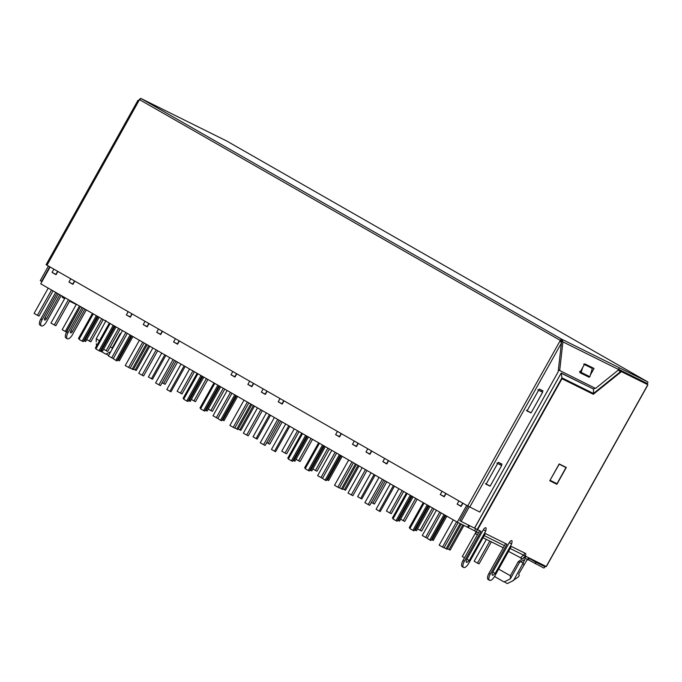 <?xml version="1.0" encoding="UTF-8"?>
<svg xmlns="http://www.w3.org/2000/svg" width="682" height="682" viewBox="0 0 682 682"><rect width="100%" height="100%" fill="white"/><g stroke="black" fill="none" stroke-linecap="round" stroke-linejoin="round"><path stroke-width="1.02" d="M518.712 574.039L526.53 560.792C527.51 559.223 528.934 558.532 530.792 558.72M524.04 564.508L522.693 563.852L513.657 580.382L511.952 581.269L518.422 576.887L519.241 575.42L518.763 574.065M504.305 581.848L507.314 583.57L511.952 581.269M645.701 383.676L646.007 383.131L642.828 381.315M69.573 301.18L76.265 304.496M79.47 305.988L65.242 331.443L66.325 331.981L80.51 306.585L66.742 331.827L68.072 332.594A5.874 2.413 119.8 0 0 67.322 338.766A5.874 2.413 119.8 0 0 72.403 334.743L86.29 309.892M476.599 531.849L475.533 533.759L477.374 534.816M618.881 369.593L646.007 383.131M559.121 464.041L565.992 467.579L559.069 464.135M621.242 370.855L620.944 371.4M477.485 529.624L476.317 531.713L478.5 532.795M484.211 535.626L504.441 545.66M510.145 548.49L523.853 555.276M476.317 531.713L467.52 527.195M64.62 298.665L62.096 297.224L62.591 296.338M469.548 525.583L468.372 527.68M503.265 547.765L483.035 537.731M619.682 370.829L620.049 370.173M559.18 464.203L550.059 480.256M550.178 480.324L556.989 483.7L565.992 467.579M526.589 560.672L527.288 559.317A4.194 3.828 116.4 0 1 529.42 558.183M526.564 556.631L522.48 558.78L525.413 556.052M508.533 551.38L522.48 558.78L518.26 561.653L510.4 575.719L498.619 569.112M475.721 528.686L474.561 530.749M522.693 563.852L524.918 559.436L519.599 562.309L518.26 561.653M121.183 333.004L120.041 333.822L120.578 334.086M99.461 340.727L96.239 338.766L106.025 320.523M120.041 333.822L112.18 347.888L110.296 346.857M510.4 575.719L510.366 578.839L504.075 581.959L495.021 576.776L494.91 575.761M510.366 578.839L519.599 562.309M96.239 338.766L96.205 341.887M110.689 351.767L105.855 354.128L100.237 350.991M112.18 347.888L112.095 349.252M96.503 346.03L96.324 343.745M108.617 355.467L106.085 354.018M489.804 541.09L477.485 563.127L479.037 563.895L491.355 541.858M477.485 563.127L474.169 561.226L486.377 539.385M415.67 498.337L403.207 520.63L404.758 521.398L417.171 499.198M403.207 520.63L400.624 519.155M417.503 528.806L420.086 530.289L432.55 507.996M434.042 508.849L421.629 531.056L420.086 530.289M464.519 557.816L462.302 556.546L476.215 531.653M462.839 524.901L449.054 549.564L447.494 548.669M463.922 525.438L450.146 550.101L449.054 549.564M412.039 496.257L398.433 520.605L397.7 520.178M413.087 496.863L399.516 521.142L398.433 520.605M445.789 515.566L432.183 539.914L431.442 539.488M446.838 516.172L433.266 540.451L432.183 539.914M428.91 505.916L415.312 530.255L414.571 529.837M429.958 506.513L416.395 530.792L415.312 530.255M428.177 505.49L413.983 530.886L412.9 530.349L409.848 528.601L424.068 503.146M427.128 504.893L412.9 530.349M394.426 486.181L380.232 511.577L379.149 511.04L376.097 509.292L390.317 483.836M393.378 485.584L379.149 511.04M393.224 518.491L392.397 518.022L406.37 493.018M410.095 528.149L409.268 527.672L423.241 502.668M460.137 523.563L446.071 548.729L444.144 547.629M461.22 524.1L447.162 549.266L446.071 548.729M411.297 495.84L397.112 521.236L396.029 520.698L392.968 518.942L407.197 493.487M410.249 495.234L396.029 520.698M443.999 514.543L429.771 540.008L426.847 538.021M445.048 515.149L430.862 540.545L429.771 540.008M439.745 512.114L425.611 537.407L427.154 538.175L441.245 512.966M458.142 522.574L444.033 547.825L442.482 547.058L439.165 545.157L453.3 519.863M460.989 506.112L462.686 503.077M425.611 537.407L422.286 535.506L436.42 510.213M445.806 493.418L444.11 496.453L440.248 494.51L444.238 496.794L446.045 493.563M442.482 547.058L456.616 521.764M365.467 469.617L351.332 494.91L352.884 495.678L366.967 470.478M383.838 480.128L369.755 505.336L368.212 504.569L364.887 502.668L379.022 477.374M386.711 463.615L388.408 460.58M351.332 494.91L348.008 493.009L362.151 467.716M371.528 450.93L369.84 453.956L365.978 452.021L369.959 454.297L371.767 451.066M368.212 504.569L382.346 479.276M57.859 271.47L56.052 274.701L52.062 272.425L53.869 269.185M74.73 281.12L72.923 284.36L68.942 282.075L70.749 278.844M128.148 311.683L126.34 314.913L130.33 317.198L132.138 313.967M145.027 321.341L143.211 324.572L147.201 326.849L149.008 323.618M162.495 331.333L160.688 334.572L156.698 332.287L158.514 329.056M179.375 340.991L177.567 344.222L173.578 341.946L175.385 338.707M232.784 371.545L230.976 374.785L234.966 377.061L236.773 373.83M249.663 381.204L247.856 384.435L251.837 386.72L253.644 383.48M267.131 391.195L265.324 394.435L261.342 392.15L263.15 388.919M284.01 400.854L282.203 404.085L278.213 401.809L280.021 398.569M337.42 431.416L335.612 434.647L339.602 436.932L341.409 433.692M354.299 441.066L352.492 444.306L356.473 446.582L358.28 443.351M367.786 448.782L365.978 452.021M388.646 460.717L386.839 463.956L382.849 461.671L384.657 458.44M442.064 491.279L440.248 494.51M458.935 500.929L457.128 504.168L461.117 506.445L462.925 503.214M466.676 505.362L457.29 522.148L40.732 283.831L50.118 267.037M56.163 274.505L52.062 272.425M73.042 284.155L68.942 282.075M130.441 316.994L126.34 314.913M147.312 326.652L143.211 324.572M160.799 334.368L156.698 332.287M177.678 344.018L173.578 341.946M235.077 376.865L230.976 374.785M251.726 386.353L247.856 384.435M265.434 394.23L261.342 392.15M282.314 403.889L278.213 401.809M339.491 436.565L335.612 434.647M356.592 446.378L352.492 444.306M386.95 463.751L382.849 461.671M461.228 506.249L457.128 504.168M468.662 525.149L467.502 527.212L457.29 522.148M647.056 384.341L620.023 370.94L647.056 384.341L647.465 383.616A1.679 0.691 -60.2 0 0 647.678 381.852A1.679 0.691 -60.2 0 0 647.661 381.843L618.966 367.607L618.847 369.618L595.557 388.39L558.353 369.84M527.706 559.47L543.656 567.944A1.679 0.691 -60.2 0 0 545.088 566.785L545.455 566.128M535.14 563.724L535.958 562.258L529.854 558.763M544.833 565.821L544.475 566.478L535.958 562.258M544.475 566.478L533.537 560.22M524.339 552.855A2.515 1.032 119.8 0 1 523.836 555.31L546.35 566.563L647.9 384.861M525.166 556.069A2.515 1.032 119.8 0 0 525.481 553.426A2.515 1.032 119.8 0 0 525.464 553.409L511.312 546.401L494.612 576.29A5.874 2.413 119.8 0 1 489.574 580.348A5.874 2.413 119.8 0 1 489.523 580.314L488.193 579.555A5.874 2.413 -60.2 0 1 488.943 573.383L505.609 543.571M463.581 567.458L462.26 566.699A5.874 2.413 -60.2 0 1 463.01 560.519L464.34 561.277A5.874 2.413 119.8 0 0 463.581 567.458A5.874 2.413 119.8 0 0 468.67 563.426L485.379 533.537L506.982 544.245L490.273 574.142A5.874 2.413 119.8 0 0 489.523 580.314M469.293 506.837L461.143 521.415L477.605 529.684L561.968 378.732L593.323 394.281L621.353 371.707L618.267 370.087M621.353 371.707L620.825 371.434L593.468 393.471L593.536 389.243L594.96 388.092M619.546 371.196L620.023 370.94M593.323 394.281L593.468 393.471L561.942 377.845L561.201 373.207L593.562 389.081L561.192 373.028L474.629 528.107M561.968 378.732L561.942 377.845L477.195 529.471M67.322 338.766L65.992 338.008A5.874 2.413 -60.2 0 1 66.742 331.827M82.096 307.497L68.072 332.594M56.998 293.132L42.131 319.73A5.874 2.413 119.8 0 0 41.38 325.902A5.874 2.413 119.8 0 0 46.47 321.878L61.192 295.536M41.38 325.902L40.05 325.144A5.874 2.413 -60.2 0 1 40.809 318.971L55.668 292.373M618.966 369.482L646.843 383.31L646.434 384.034M647.661 381.843L226.791 141.046A1.679 0.691 -60.2 0 1 226.808 141.055A1.679 0.691 -60.2 0 1 226.816 141.063L140.893 98.455L561.746 339.235L560.655 341.281L560.34 340.685L561.32 340.991M559.189 463.931L566.307 467.46L556.887 484.305L549.769 480.776L559.189 463.931M509.249 542.659L511.662 543.912L512.105 541.15A2.941 1.211 119.8 0 0 509.249 542.659L492.796 572.113A2.941 1.211 119.8 0 0 493.009 575.216L495.2 573.366L492.796 572.113M483.316 529.803L485.729 531.048L486.164 528.294A2.941 1.211 119.8 0 0 483.316 529.803L466.855 559.257A2.941 1.211 119.8 0 0 467.068 562.352L469.267 560.502L466.855 559.257M464.34 561.277L481.04 531.389L477.605 529.684M556.887 484.305L555.557 483.547L555.804 483.112M549.811 480.699L555.557 483.547M463.01 560.519L479.668 530.707M461.143 521.415L459.813 520.656L467.954 506.095M560.749 341.452L561.508 341.827M84.943 309.125L72.445 331.486A2.097 0.861 -60.2 0 1 70.485 332.765A2.097 0.861 -60.2 0 1 70.902 330.719L83.443 308.264M59.846 294.76L46.504 318.622A2.097 0.861 -60.2 0 1 44.543 319.901A2.097 0.861 -60.2 0 1 44.961 317.855L58.345 293.908M41.994 281.581L41.602 281.385L49.735 266.824M41.602 281.385L40.272 280.626L48.405 266.065M139.426 99.666A1.679 0.691 -60.2 0 1 140.893 98.455M140.995 98.515L139.367 99.725M137.875 100.791L139.452 99.674M561.789 339.261A1.679 0.691 119.8 0 0 560.331 340.412L139.384 99.572M560.936 340.804L560.331 340.412M46.231 264.769L467.716 505.959L560.289 340.48M560.22 340.446L561.405 343.106L558.166 371.818L479.796 512.054L467.716 505.959M559.675 370.599L562.914 341.887L560.885 340.778L561.763 339.244M588.157 375.85L587.799 376.49L579.888 372.56M592.667 367.777L592.308 368.425L583.639 364.128M561.593 341.128L561.388 342.935M589.529 376.532L589.129 377.248L579.845 372.645L584.755 363.847L594.039 368.459L590.356 375.049M589.129 377.248L587.799 376.49M561.968 339.38L562.914 341.887L618.847 369.618M561.499 341.921L561.209 342.381M540.954 391.34L537.859 389.806L542.616 392.295L540.954 391.34L541.61 390.181M500.008 464.613L496.914 463.078L501.671 465.559L500.008 464.613L500.656 463.445M561.465 341.912L560.135 341.145M488.508 485.192L486.078 484.186M529.454 411.919L527.024 410.914M530.809 412.636L526.981 410.999L539.266 389.013L542.983 390.854L542.284 392.107M489.864 485.899L486.036 484.263L498.32 462.285L502.029 464.127L501.338 465.371M501.671 465.559L490.205 486.078L485.448 483.589M579.547 371.46L581.2 372.406L582.573 367.769M592.308 368.425L589.87 376.703L581.2 372.406M542.616 392.295L531.15 412.806L526.393 410.325M530.698 412.84L529.368 412.081M489.744 486.104L488.414 485.345M323.541 445.627L309.347 471.023L308.264 470.486L305.204 468.739L319.432 443.283M322.492 445.031L308.264 470.486M289.79 426.318L275.596 451.714L274.514 451.177L271.453 449.429L285.681 423.974M288.742 425.721L274.514 451.177M288.588 458.628L287.753 458.151L301.734 433.147M305.459 468.278L304.632 467.809L318.605 442.806M355.407 463.862L341.435 488.866L339.508 487.758M356.456 464.459L342.517 489.403L341.435 488.866M306.661 435.977L292.467 461.364L288.333 459.08L302.561 433.624M305.613 435.372L291.385 460.827M339.363 454.681L325.135 480.137L322.211 478.159M340.412 455.278L326.218 480.674L325.135 480.137M218.905 385.765L204.711 411.152L200.568 408.868L214.796 383.412M217.856 385.16L203.628 410.615M185.154 366.456L170.96 391.843L166.817 389.558L181.045 364.103M184.106 365.85L169.878 391.306M183.952 398.765L183.117 398.288L197.089 373.284M200.823 408.416L199.996 407.938L213.969 382.943M250.771 404L236.799 428.995L234.872 427.895M251.82 404.597L237.882 429.532L236.799 428.995M202.025 376.106L187.831 401.502L186.749 400.965L183.697 399.217L197.925 373.762M200.977 375.509L186.749 400.965M234.727 394.818L220.499 420.274L217.575 418.288M235.776 395.415L221.582 420.811L220.499 420.274M374.068 474.536L360.718 498.423L357.666 496.675L371.017 472.788M375.117 475.141L361.801 498.96L360.718 498.423M358.024 465.354L344.419 489.702L342.858 488.806M359.073 465.959L345.501 490.239L344.419 489.702M307.403 436.395L293.797 460.734L293.055 460.316M308.452 436.992L294.88 461.271L293.797 460.734M341.153 455.704L327.548 480.043L326.806 479.625M342.202 456.301L328.63 480.58L327.548 480.043M324.274 446.054L310.668 470.392L309.935 469.966M325.323 446.65L311.759 470.93L310.668 470.392M269.433 414.673L256.082 438.56L253.031 436.812L266.381 412.925M270.481 415.27L257.165 439.097L256.082 438.56M253.389 405.492L239.783 429.839L238.214 428.935M254.437 406.097L240.865 430.376L239.783 429.839M202.767 376.532L189.161 400.871L188.42 400.453M203.816 377.129L190.244 401.408L189.161 400.871M236.518 395.841L222.912 420.18L222.17 419.762M237.558 396.438L223.994 420.717L222.912 420.18M219.638 386.183L206.032 410.53L205.299 410.104M220.687 386.788L207.115 411.067L206.032 410.53M260.831 409.754L246.696 435.048L248.248 435.815L262.331 410.607M279.202 420.265L265.119 445.465L260.251 442.797L274.386 417.503M282.075 403.753L283.772 400.718M246.696 435.048L243.372 433.147L257.515 407.853M266.892 391.059L265.196 394.094M263.567 444.698L277.71 419.404M156.195 349.883L142.061 375.177L143.604 375.944L157.695 350.744M174.566 360.394L160.483 385.603L158.932 384.836L155.615 382.934L169.75 357.641M177.439 343.881L179.127 340.855M142.061 375.177L138.736 373.284L152.87 347.982M162.256 331.196L160.56 334.231M158.932 384.836L173.066 359.542M335.109 452.243L320.975 477.536L322.518 478.312L336.61 453.104M353.481 462.754L339.397 487.962L337.846 487.195L334.521 485.294L348.664 460M356.354 446.241L358.041 443.215M320.975 477.536L317.65 475.644L331.784 450.35M341.171 433.556L339.474 436.591M337.846 487.195L351.98 461.902M230.473 392.38L216.339 417.674L217.882 418.441L231.965 393.241M248.845 402.892L234.761 428.1L233.21 427.333L229.885 425.432L244.028 400.138M251.709 386.379L253.406 383.344M216.339 417.674L213.014 415.773L227.149 390.479M236.535 373.693L234.838 376.728M233.21 427.333L247.344 402.039M311.035 438.475L298.571 460.768L300.123 461.535L312.535 439.327M298.571 460.768L295.988 459.293M312.868 468.943L315.451 470.427L327.906 448.125M329.406 448.986L316.994 471.194L315.451 470.427M206.399 378.612L193.935 400.905L195.487 401.672L207.891 379.465M193.935 400.905L191.352 399.422M208.223 409.081L210.815 410.555L223.27 388.263M224.77 389.124L212.358 411.323L210.815 410.555M385.313 480.972L372.849 503.265L374.401 504.032L386.805 481.824M403.684 491.483L391.272 513.682L389.72 512.915L386.404 511.014L398.859 488.721M372.849 503.265L371.383 502.421M389.72 512.915L402.184 490.622M280.669 421.101L268.214 443.402L269.757 444.17L282.169 421.962M299.048 431.612L286.636 453.82L285.085 453.053L281.768 451.152L294.223 428.859M268.214 443.402L266.747 442.558M285.085 453.053L297.548 430.76M164.797 354.81L151.447 378.698L148.386 376.95L161.745 353.063M165.845 355.407L152.529 379.235L151.447 378.698M148.753 345.629L135.147 369.968L133.578 369.073M149.801 346.226L136.23 370.505L135.147 369.968M98.123 316.661L84.525 341.009L83.784 340.582M99.171 317.266L85.608 341.546L84.525 341.009M131.873 335.97L118.276 360.318L117.534 359.891M132.922 336.576L119.359 360.855L118.276 360.318M115.002 326.32L101.396 350.659L100.663 350.241M116.051 326.917L102.479 351.196L101.396 350.659M114.261 325.894L100.075 351.29L95.932 349.005L110.16 323.549M113.212 325.297L98.992 350.753M65.242 331.443L62.181 329.696L76.41 304.24M79.308 338.894L78.481 338.425L92.454 313.422M96.188 348.553L95.361 348.076L109.333 323.072M146.136 344.129L132.163 369.132L130.236 368.033M147.184 344.734L133.246 369.67L132.163 369.132M97.39 316.243L83.195 341.639L82.113 341.102L79.061 339.355L93.281 313.891M96.341 315.647L82.113 341.102M130.091 334.947L115.863 360.411L112.939 358.425M131.14 335.553L116.946 360.948L115.863 360.411M176.033 361.238L163.578 383.531L165.121 384.298L177.533 362.091M194.404 371.75L182 393.957L177.124 391.289L189.587 368.988M163.578 383.531L162.111 382.696M180.449 393.19L192.912 370.889M101.763 318.741L89.299 341.034L90.851 341.801L103.255 319.602M89.299 341.034L86.716 339.559M103.587 349.218L106.17 350.693L118.634 328.4M120.134 329.253L107.722 351.46L106.17 350.693M125.838 332.518L111.695 357.811L113.246 358.579L127.329 333.37M144.209 343.029L130.117 368.229L125.249 365.561L139.384 340.267M147.073 326.516L148.77 323.481M111.695 357.811L108.378 355.91L122.513 330.617M131.899 313.822L130.202 316.857M128.574 367.462L142.709 342.168M51.559 290.021L37.425 315.314L38.968 316.081L53.06 290.882M69.931 300.532L55.847 325.74L54.296 324.973L50.971 323.072L65.114 297.778M72.804 284.019L74.491 280.984M37.425 315.314L34.1 313.413L48.234 288.119M57.62 271.334L55.924 274.36M54.296 324.973L68.43 299.679M524.219 557.799L527.288 559.317M520.596 558.14C521.943 556.001 523.213 555.139 524.407 555.557M520.375 561.55L523.316 563.238M546.214 566.503L647.764 384.801M490.273 574.142L488.943 573.383M40.809 318.971L42.131 319.73M594.857 388.041L593.562 389.081M561.192 373.028L474.544 528.064M44.995 317.795L46.504 318.622M70.928 330.659L72.445 331.486M561.721 339.218L618.966 367.607M139.495 99.7L46.981 265.247M561.405 343.106L469.762 507.076M530.758 558.839L528.968 558.89L526.819 560.331M226.808 141.055L647.678 381.852M485.729 531.048L469.267 560.502M511.662 543.912L495.2 573.366M140.952 98.489L198.121 126.835M46.086 264.701L137.96 100.314"/></g></svg>

